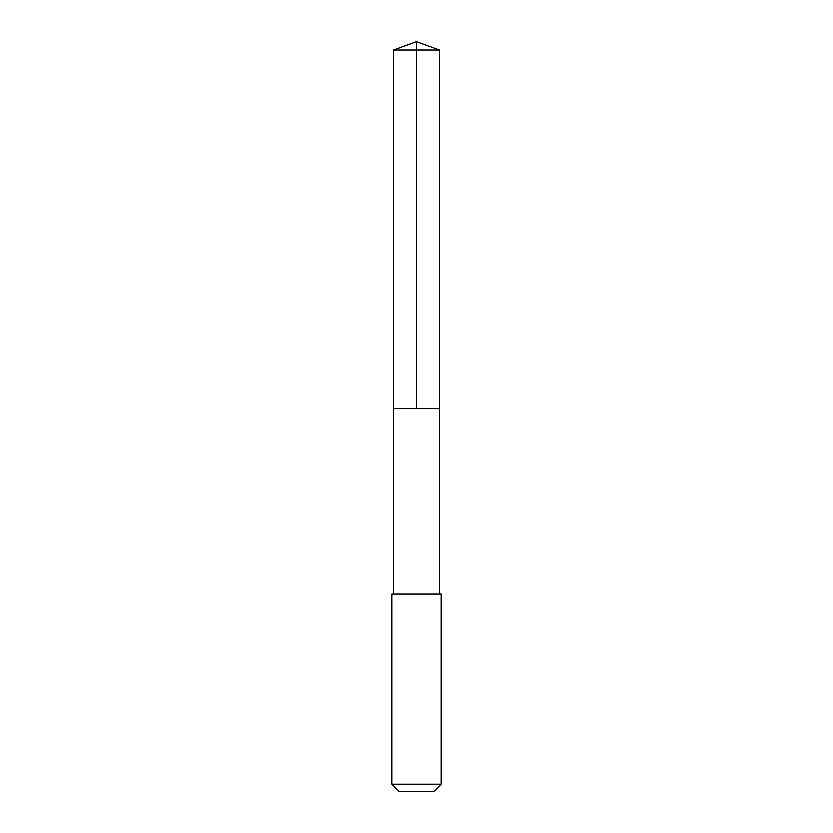 <?xml version="1.0" encoding="UTF-8"?>
<svg xmlns="http://www.w3.org/2000/svg" width="833" height="833" viewBox="0 0 833 833"><rect width="100%" height="100%" fill="white"/><g stroke="black" fill="none" stroke-linecap="round" stroke-linejoin="round"><path stroke-width="0.62" stroke-dasharray="4.17 3.12" d="M439.428 408.607L393.572 408.607L439.428 408.607M393.561 50.001L439.439 50.001M393.572 594.054L439.428 594.054M391.843 594.064L441.157 594.064M391.843 784.228L441.157 784.228M398.955 791.35L434.045 791.35"/><path stroke-width="1.25" d="M401.287 408.607L439.428 408.607L439.439 50.001L393.561 50.001L393.572 408.607L439.428 408.607L439.428 594.054L393.572 594.054L393.572 408.607L401.287 408.607M441.157 594.064L391.843 594.064L391.843 784.228L441.157 784.228L441.157 594.064L439.428 594.054M441.157 784.228L434.045 791.35L398.955 791.35L391.843 784.228M416.5 408.607L416.5 41.65L393.561 50.001M416.5 41.65L439.439 50.001M393.572 594.054L391.843 594.064"/></g></svg>
